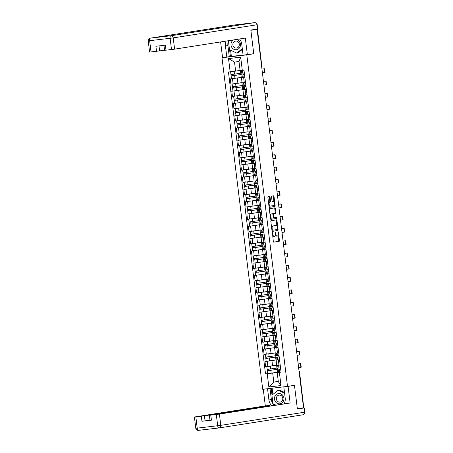 <?xml version="1.0" encoding="UTF-8"?>
<svg xmlns="http://www.w3.org/2000/svg" width="453" height="453" viewBox="0 0 453 453"><rect width="100%" height="100%" fill="white"/><g stroke="black" fill="none" stroke-linecap="round" stroke-linejoin="round"><path stroke-width="0.68" d="M272.44 232.644L273.301 241.432A0.781 0.311 83.4 0 0 273.697 242.157L279.207 241.29A0.781 0.311 83.4 0 0 279.416 240.469L278.408 232.259L278.125 231.749L278.108 233.386A2.492 0.991 83.4 0 1 277.434 236.013L276.976 236.087A2.492 0.991 83.4 0 1 276.959 236.087A2.492 0.991 83.4 0 1 275.696 233.765L275.288 232.196L275.265 233.833A2.492 0.991 83.4 0 1 274.592 236.46L274.133 236.534A2.492 0.991 83.4 0 0 274.133 236.534A2.492 0.991 83.4 0 1 272.848 234.212L272.44 232.644M270.062 197.146A0.781 0.311 83.4 0 0 269.665 196.421A0.781 0.311 83.4 0 0 269.66 196.421L268.114 196.664A0.781 0.311 83.4 0 0 267.904 197.485L269.025 206.608A0.781 0.311 83.4 0 0 269.422 207.332L274.931 206.466A0.781 0.311 83.4 0 0 275.141 205.645L274.02 196.528A0.781 0.311 83.4 0 0 273.623 195.798L271.755 196.092A0.781 0.311 83.4 0 0 271.545 196.913L272.021 200.821A0.781 0.311 83.4 0 0 272.417 201.545L273.346 201.398A2.084 0.827 83.4 0 0 273.346 201.398A2.084 0.827 83.4 0 1 274.422 203.352A2.084 0.827 83.4 0 1 273.855 205.532L270.231 206.104A2.084 0.827 83.4 0 1 270.22 206.104A2.084 0.827 83.4 0 1 269.156 204.144A2.084 0.827 83.4 0 1 269.722 201.964L270.328 201.874A0.781 0.311 83.4 0 0 270.537 201.053L270.062 197.146L269.337 197.231A0.781 0.311 83.4 0 0 269.02 196.523M246.806 54.858L253.754 53.765L250.871 30.3L257.072 29.326L303.544 407.802L297.344 408.776L294.461 385.305L287.513 386.398L246.806 54.858L221.998 57.746L262.706 389.286L287.513 386.398M271.064 220.702A0.781 0.311 83.4 0 0 270.854 221.523L271.976 230.645A0.781 0.311 83.4 0 0 272.372 231.37L277.882 230.509A0.781 0.311 83.4 0 0 278.091 229.688L276.97 220.566A0.781 0.311 83.4 0 0 276.573 219.841L271.064 220.702M270.498 218.623L269.382 209.507A0.781 0.311 83.4 0 1 269.592 208.686L275.096 207.819A0.781 0.311 83.4 0 1 275.101 207.819A0.781 0.311 83.4 0 1 275.498 208.544L275.973 212.451A0.781 0.311 83.4 0 1 275.764 213.272L273.533 213.623A0.781 0.311 83.4 0 0 273.323 214.439L273.64 217.032A0.781 0.311 83.4 0 0 274.037 217.757A0.781 0.311 83.4 0 0 274.042 217.757L276.364 217.395L276.494 218.476L270.9 219.354A0.781 0.311 83.4 0 0 270.9 219.354L270.9 219.354A0.781 0.311 83.4 0 1 270.498 218.623M224.541 57.35L221.998 57.746M257.072 29.326L252.683 29.773M299.161 372.1L299.535 372.038L303.787 407.734L299.405 372.06A1.585 1.455 -98.9 0 0 299.054 371.211M279.558 359.807L276.132 360.169L276.766 365.367L279.722 365.061M277.921 359.699L267.179 361.251L267.819 366.443L276.743 365.18M267.819 366.443L265.611 366.704L264.977 361.505L266.562 361.256M276.132 360.169L277.944 359.875M277.904 359.552L276.981 359.699L277.91 359.591M267.179 361.251L264.977 361.505M278.046 347.519L274.62 347.887L275.26 353.085L278.21 352.774M265.056 348.969L263.465 349.218L264.105 354.416L275.237 352.893M274.62 347.887L276.438 347.593M276.398 347.264L275.475 347.411L276.398 347.304M276.415 347.411L263.465 349.218M276.54 335.237L273.114 335.599L273.754 340.798L276.704 340.492M263.55 336.687L261.959 336.936L262.593 342.134L273.731 340.611M273.114 335.599L274.926 335.305M274.886 334.982L273.963 335.124L274.892 335.022M274.903 335.129L261.959 336.936M275.033 322.949L271.607 323.317L272.242 328.516L275.197 328.204M262.038 324.399L260.447 324.648L261.087 329.846L272.219 328.323M271.607 323.317L273.419 323.023M273.38 322.695L272.457 322.842L273.386 322.734M273.397 322.842L260.447 324.648M273.521 310.667L270.096 311.03L270.735 316.228L273.686 315.917M260.532 312.117L258.94 312.366L259.58 317.564L270.713 316.041M270.096 311.03L271.913 310.735M271.874 310.413L270.951 310.554L271.874 310.447M271.891 310.56L258.94 312.366M272.015 298.38L268.589 298.748L269.224 303.94L272.649 303.578M259.02 299.829L257.434 300.079L258.068 305.277L269.201 303.753M268.589 298.748L270.401 298.448M270.362 298.125L269.439 298.272L270.367 298.165M270.379 298.272L257.434 300.079M270.503 286.098L267.077 286.46L267.717 291.658L270.668 291.347M257.514 287.547L255.922 287.797L256.562 292.995L267.695 291.472M267.077 286.46L268.895 286.166M268.856 285.843L267.933 285.985L268.861 285.877M268.872 285.99L255.922 287.797M268.997 273.81L265.571 274.178L266.211 279.371L269.161 279.065M256.007 275.26L254.416 275.509L255.056 280.707L266.188 279.184M265.571 274.178L267.383 273.878M267.344 273.555L266.421 273.703L267.349 273.595M267.366 273.703L254.416 275.509M267.491 261.528L264.065 261.891L264.699 267.089L267.655 266.777M254.495 262.978L252.904 263.227L253.544 268.419L264.677 266.902M264.065 261.891L265.877 261.596M265.837 261.273L264.914 261.415L265.843 261.307M265.854 261.421L252.904 263.227M265.979 249.241L262.553 249.603L263.193 254.801L266.143 254.495M252.989 250.69L251.398 250.939L252.038 256.138L263.17 254.614M262.553 249.603L264.371 249.309M264.331 248.986L263.408 249.133L264.331 249.025M264.348 249.133L251.398 250.939M264.473 236.959L261.047 237.321L261.687 242.519L264.637 242.208M251.477 238.403L249.892 238.652L250.526 243.85L261.658 242.332M261.047 237.321L262.859 237.027M262.819 236.704L261.896 236.845L262.825 236.738M262.836 236.845L249.892 238.652M262.961 224.671L259.535 225.033L260.175 230.232L263.125 229.926M249.971 226.121L248.38 226.37L249.02 231.568L260.152 230.045M259.535 225.033L261.353 224.739M261.313 224.416L260.39 224.563L261.319 224.456M261.33 224.563L248.38 226.37M261.455 212.383L258.029 212.751L258.669 217.95L261.619 217.638M248.465 213.833L246.874 214.082L247.514 219.28L258.646 217.757M258.029 212.751L259.841 212.457M259.801 212.129L258.878 212.276L259.807 212.168M259.824 212.276L246.874 214.082M259.948 200.101L256.523 200.464L257.157 205.662L260.113 205.356M246.953 201.551L245.367 201.8L246.002 206.998L257.134 205.475M256.523 200.464L258.335 200.169M258.295 199.847L257.372 199.988L258.301 199.886M258.312 199.994L245.367 201.8M258.437 187.814L255.011 188.182L255.651 193.38L258.601 193.069M245.447 189.263L243.856 189.513L244.495 194.711L255.628 193.188M255.011 188.182L256.828 187.887M256.789 187.559L255.866 187.706L256.789 187.599M256.806 187.706L243.856 189.513M256.93 175.532L253.504 175.894L254.144 181.092L257.094 180.781M243.935 176.981L242.349 177.231L242.984 182.429L254.122 180.906M253.504 175.894L255.316 175.6M255.277 175.277L254.354 175.419L255.282 175.311M255.294 175.424L242.349 177.231M255.418 163.244L251.998 163.612L252.632 168.805L256.058 168.442M242.429 164.694L240.837 164.943L241.477 170.141L252.61 168.618M251.998 163.612L253.81 163.312M253.771 162.989L252.848 163.137L253.776 163.029M253.788 163.137L240.837 164.943M253.912 150.962L250.486 151.325L251.126 156.523L254.076 156.211M240.922 152.412L239.331 152.661L239.971 157.854L251.104 156.336M250.486 151.325L252.298 151.03M252.259 150.707L251.341 150.849L252.264 150.741M252.281 150.855L239.331 152.661M252.406 138.675L248.98 139.037L249.614 144.235L252.57 143.929M239.411 140.124L237.825 140.373L238.459 145.572L249.592 144.048M248.98 139.037L250.792 138.743M250.752 138.42L249.829 138.567L250.758 138.459M250.769 138.567L237.825 140.373M250.894 126.393L247.468 126.755L248.108 131.953L251.058 131.642M237.904 127.842L236.313 128.091L236.953 133.284L248.085 131.766M247.468 126.755L249.286 126.461M249.246 126.138L248.323 126.279L249.252 126.172M249.263 126.279L236.313 128.091M249.388 114.105L245.962 114.467L246.602 119.666L249.552 119.36M236.398 115.555L234.807 115.804L235.447 121.002L246.579 119.479M245.962 114.467L247.774 114.173M247.734 113.85L246.811 113.997L247.74 113.89M247.751 113.997L234.807 115.804M247.882 101.823L244.456 102.185L245.09 107.384L248.046 107.072M234.886 103.267L233.295 103.516L233.935 108.714L245.067 107.197M244.456 102.185L246.268 101.891M246.228 101.563L245.305 101.71L246.234 101.602M246.245 101.71L233.295 103.516M246.37 89.535L242.944 89.898L243.584 95.096L246.534 94.79M233.38 90.985L231.789 91.234L232.429 96.432L243.561 94.909M242.944 89.898L244.762 89.603M243.799 89.428L244.722 89.32M244.739 89.428L231.789 91.234M244.863 77.248L241.438 77.616L242.078 82.814L245.028 82.503M231.868 78.697L230.283 78.947L230.917 84.145L242.049 82.622M241.438 77.616L243.25 77.321M243.21 76.993L242.287 77.14L243.216 77.033M243.227 77.14L230.283 78.947M279.433 371.981L272.7 373.04L273.816 382.094L278.301 381.573L277.185 372.513L279.45 372.162M278.278 381.398L273.816 382.094L268.839 386.975L267.219 373.742L272.7 373.04M277.185 372.513L279.371 372.326L280.996 385.56L268.839 386.975M230.147 71.812L228.522 58.584L240.673 57.169L242.298 70.402L240.113 70.589L239.003 61.529L234.518 62.055L235.628 71.11L228.442 72.01L265.515 373.94L267.219 373.742M279.371 372.326L281.07 372.128L243.997 70.204L242.298 70.402M253.754 53.765L251.76 53.998M235.628 71.11L240.09 70.408M279.41 371.839L278.487 371.981L279.416 371.873M268.074 373.538L265.515 373.94M277.389 369.331L277.23 368.057M275.877 357.043L275.724 355.775M274.371 344.761L274.212 343.487M272.865 332.474L272.706 331.205M271.353 320.192L271.2 318.918M269.846 307.904L269.688 306.636M268.335 295.622L268.182 294.348M266.828 283.335L266.67 282.066M265.322 271.047L265.164 269.778M263.81 258.765L263.657 257.491M262.304 246.477L262.145 245.209M260.792 234.195L260.639 232.921M259.286 221.908L259.133 220.639M257.78 209.626L257.621 208.352M256.268 197.338L256.115 196.07M254.762 185.056L254.603 183.782M253.255 172.769L253.097 171.5M251.743 160.487L251.591 159.213M250.237 148.199L250.079 146.931M248.725 135.911L248.572 134.643M247.219 123.629L247.061 122.355M245.713 111.342L245.554 110.073M244.201 99.06L244.048 97.786M242.695 86.772L242.536 85.504M241.183 74.49L241.03 73.216M280.996 385.56L278.301 381.573M239.003 61.529L240.673 57.169M234.518 62.055L228.522 58.584M272.632 236.013A2.492 0.991 83.4 0 0 273.391 236.619A2.492 0.991 83.4 0 0 273.408 236.619L274.099 236.534M275.282 235.141A2.492 0.991 83.4 0 0 276.239 236.172A2.492 0.991 83.4 0 0 276.251 236.172L276.239 236.172M273.612 242.14L278.482 241.375A0.781 0.311 83.4 0 0 278.691 240.554L278.034 235.198M276.913 226.07L276.251 220.651A0.781 0.311 83.4 0 0 275.934 219.943M272.293 231.353L277.157 230.594A0.781 0.311 83.4 0 0 277.366 229.773L277.332 229.49M272.298 229.728L272.581 230.237L277.412 229.478L277.423 227.785A2.492 0.991 83.4 0 0 276.154 225.464A2.492 0.991 83.4 0 0 276.137 225.464L272.836 225.979A2.492 0.991 83.4 0 0 272.162 228.606L272.298 229.728L271.868 229.779M275.447 225.543A2.492 0.991 83.4 0 0 275.43 225.543A2.492 0.991 83.4 0 0 275.418 225.549L276.137 225.464M271.511 226.885A2.492 0.991 83.4 0 1 272.111 226.064L276.154 225.464M272.655 213.861A0.781 0.311 83.4 0 1 272.808 213.703L275.039 213.357A0.781 0.311 83.4 0 0 275.254 212.536L274.773 208.629A0.781 0.311 83.4 0 0 274.456 207.921M270.815 219.337L275.775 218.561L275.713 217.497M271.217 213.986A2.084 0.827 83.4 0 0 270.651 216.166A2.084 0.827 83.4 0 0 271.709 218.12A2.084 0.827 83.4 0 0 271.721 218.12L273 217.921A0.781 0.311 83.4 0 0 273.21 217.1L272.893 214.507A0.781 0.311 83.4 0 0 272.496 213.782A0.781 0.311 83.4 0 0 272.491 213.782L270.492 214.071A2.084 0.827 83.4 0 0 270.016 214.671M270.396 217.768A2.084 0.827 83.4 0 0 270.985 218.204A2.084 0.827 83.4 0 0 271.002 218.204L271.698 218.12M270.492 214.071L271.772 213.867A0.781 0.311 83.4 0 0 271.772 213.867L272.491 213.782M268.533 202.616A2.084 0.827 83.4 0 1 269.003 202.049L269.603 201.953A0.781 0.311 83.4 0 0 269.818 201.138L269.337 197.231M268.923 205.781A2.084 0.827 83.4 0 0 269.495 206.189A2.084 0.827 83.4 0 0 269.507 206.189L269.495 206.189M272.338 201.528L272.627 201.483M273.935 201.8L273.295 196.613A0.781 0.311 83.4 0 0 272.983 195.9M269.337 207.315L274.207 206.551A0.781 0.311 83.4 0 0 274.416 205.73L274.32 204.966M278.363 370.956L279.286 370.814L278.357 370.922M267.927 366.432L269.444 366.25M274.207 365.577L276.489 365.22M277.666 365.294L277.995 367.927L267.157 369.399L266.806 366.562L271.228 366.024M276.755 365.243L272.666 365.82M276.698 369.472L268.34 370.611L268.261 369.291M276.692 369.421L267.321 370.741L267.315 369.393M278.159 369.269L278.504 372.1L271.177 373.159L267.666 373.572L267.321 370.741M277.757 365.996L278.68 365.854M268.419 370.611L267.48 370.707M280.696 369.11L279.11 369.365L279.456 372.202L281.058 372.032M280.684 369.014L279.11 369.365M298.165 363.991L300.786 363.566L298.159 363.952M278.963 368.017L280.543 367.859M278.946 368.029L278.595 365.192L280.197 365.022M298.612 367.61L301.234 367.19L300.786 363.566M276.857 358.674L277.78 358.527L276.851 358.634M266.421 354.15L267.938 353.963M272.695 353.295L274.982 352.938M276.16 353.006L276.483 355.645L265.645 357.117L265.299 354.28L269.716 353.736M275.243 352.961L271.16 353.533M275.192 357.185L266.834 358.329L266.749 357.004M275.181 357.134L265.809 358.453L265.809 357.106M276.647 356.981L276.998 359.818L269.665 360.877L266.16 361.29L265.809 358.453M276.245 353.714L277.168 353.567M266.913 358.323L265.973 358.419M275.35 346.386L276.268 346.245L275.345 346.347M264.914 341.862L266.432 341.681M271.188 341.007L273.47 340.65M274.654 340.724L274.977 343.357L264.139 344.829L263.788 341.992L268.21 341.454M273.737 340.673L269.648 341.251M273.68 344.903L265.328 346.041L265.243 344.722M273.674 344.852L264.303 346.166L264.303 344.818M275.141 344.699L275.486 347.53L268.159 348.589L264.648 349.003L264.303 346.166M274.739 341.426L275.662 341.279M265.407 346.035L264.461 346.137M285.243 386.664L288.085 386.386L290.13 403.006L219.405 414.087L220.792 425.35L304.592 412.213L304.071 407.96L297.372 409.014L294.473 385.384L288.085 386.386M283.821 386.885L285.192 398.068A8.924 8.194 -98.9 0 1 284.105 403.776M274.258 405.316A8.924 8.194 -98.9 0 1 271.375 399.574L268.918 399.959A8.924 8.194 -98.9 0 0 271.794 405.707M268.918 399.959L267.542 388.782L263.278 389.274L265.316 405.894L269.586 405.395L204.433 415.831L205.05 420.871L201.947 421.273L211.426 420.169L209.994 420.31L209.377 415.271L219.405 414.087M269.665 406.041L269.586 405.395M209.377 415.271L290.13 403.006M292.479 385.616L294.473 385.384M264.699 389.053L263.278 389.274M268.963 388.555L267.542 388.782M265.316 405.894L194.597 416.975L204.433 415.831M299.031 408.51L304.263 407.927L304.592 412.213A2.378 2.186 81.1 0 1 302.712 414.829M209.971 420.101L205.05 420.871M271.375 399.574L270.011 388.436M271.166 388.3L272.01 395.141M273.068 403.765L275.724 405.09M272.106 388.193L272.876 394.444M230.605 50.187L231.37 56.415L222.548 57.582L220.628 41.942M226.817 57.084L225.441 45.9A8.924 8.194 -98.9 0 1 226.092 41.087M257.542 29.015L257.213 24.722L257.734 28.975L250.843 30.062L253.748 53.692L243.091 55.187L241.721 44.003A8.924 8.194 -98.9 0 0 239.529 38.981M247.361 54.688L245.316 38.075L174.598 49.156L164.569 50.34L163.952 45.323M231.37 56.415L243.074 55.051M159.014 45.9L159.626 50.9L149.598 52.084L148.21 40.821L149.643 40.679L151.025 51.942M165.996 50.198L165.379 45.158L155.9 46.263L156.523 51.302M159.626 50.9L164.541 50.13M229.275 56.699L227.904 45.515L225.441 45.9M228.555 40.702A8.924 8.194 -98.9 0 0 227.904 45.515M228.963 40.64L228.533 41.081M229.592 49.705L230.435 56.563M279.835 403.799A5.159 4.734 -98.9 0 0 283.906 398.13A5.159 4.734 -98.9 0 0 278.578 393.561A5.159 4.734 -98.9 0 0 274.501 399.223A5.159 4.734 -98.9 0 0 279.835 403.799M280.005 402.122A3.533 3.239 -98.9 0 0 280.118 402.105A3.533 3.239 -98.9 0 0 282.785 398.181A3.533 3.239 -98.9 0 0 279.144 395.118A3.533 3.239 -98.9 0 0 279.025 395.129A3.533 3.239 -98.9 0 0 276.364 399.059A3.533 3.239 -98.9 0 0 280.005 402.122M275.82 405.073L272.961 403.714L271.919 395.214L278.159 390.175L279.405 389.982L284.495 392.4M278.159 390.175L284.597 393.238M233.737 39.887A5.159 4.734 -98.9 0 0 231.177 45.923A5.159 4.734 -98.9 0 0 236.358 49.734A5.159 4.734 -98.9 0 0 240.475 44.654A5.159 4.734 -98.9 0 0 236.183 39.507M236.528 48.063A3.533 3.239 -98.9 0 0 236.647 48.046A3.533 3.239 -98.9 0 0 239.309 44.117A3.533 3.239 -98.9 0 0 235.668 41.053A3.533 3.239 -98.9 0 0 235.554 41.07A3.533 3.239 -98.9 0 0 232.887 44.994A3.533 3.239 -98.9 0 0 236.528 48.063M242.383 49.4L238.023 52.922L236.772 53.12L229.49 49.654L228.448 41.149L229.11 40.611M242.293 48.664L236.772 53.12M279.19 356.828L277.598 357.077L277.949 359.914L279.546 359.744M279.178 356.726L277.598 357.077M296.658 351.704L299.28 351.279L296.653 351.67M277.457 355.735L279.037 355.571M277.434 355.741L277.089 352.904L278.686 352.74M297.1 355.328L299.727 354.903L299.28 351.279M277.683 344.54L276.092 344.795L276.443 347.632L278.04 347.462M277.666 344.439L276.109 344.79M295.146 339.422L297.774 338.997L295.146 339.382M277.179 340.452L275.583 340.622L275.928 343.459L277.525 343.289M295.594 343.04L298.216 342.621L297.774 338.997M273.839 334.104L274.761 333.957L273.833 334.065M263.403 329.58L264.92 329.393M269.682 328.725L271.964 328.363M273.142 328.436L273.465 331.075L262.627 332.542L262.281 329.71L266.698 329.167M272.23 328.385L268.142 328.963M272.174 332.615L263.816 333.759L263.737 332.434M272.168 332.564L262.791 333.884L262.791 332.536M273.629 332.411L273.98 335.248L266.653 336.307L263.142 336.721L262.791 333.884M273.233 329.138L274.156 328.997M263.895 333.753L262.955 333.85M273.255 321.67L272.327 321.777M261.896 317.293L263.414 317.111M268.17 316.437L270.458 316.081M271.636 316.154L271.959 318.787L261.121 320.26L260.775 317.423L265.192 316.885M270.718 316.103L266.63 316.681M270.662 320.333L262.31 321.471L262.225 320.152M270.656 320.282L261.285 321.596L261.285 320.248M272.123 320.124L272.474 322.961L265.141 324.02L261.636 324.433L261.285 321.596M273.255 321.675L272.332 321.817M271.721 316.857L272.644 316.709M262.389 321.466L261.443 321.568M270.82 309.535L271.743 309.388L270.82 309.495M260.384 305.005L261.908 304.824M266.664 304.156L268.946 303.793M270.13 303.867L270.452 306.5L259.614 307.972L259.263 305.135M269.212 303.816L265.124 304.393M263.686 304.597L259.263 305.141M269.156 308.046L260.798 309.189L260.718 307.864M269.15 307.995L259.779 309.314L259.779 307.966M270.617 307.842L270.962 310.679L263.635 311.738L260.124 312.145L259.779 309.314M270.214 304.569L271.137 304.427M260.877 309.184L259.937 309.28M276.171 332.253L274.586 332.508L274.931 335.345L276.534 335.175M276.16 332.157L274.586 332.508M293.623 326.998L295.237 326.84L293.635 327.1M275.673 328.17L274.071 328.334L274.422 331.171L276.019 331.001M294.082 330.758L296.709 330.333L296.262 326.709L293.623 326.981M293.64 327.134L296.262 326.709M274.665 319.971L274.099 320.101L274.671 320.039M274.654 319.869L273.074 320.226L274.677 320.056M273.442 323.051L275.022 322.893M292.117 314.71L293.731 314.552L292.128 314.812M272.933 318.878L274.512 318.719M272.91 318.884L272.564 316.052L274.161 315.883M292.576 318.47L295.197 318.051L294.756 314.427L292.111 314.693M292.134 314.852L294.756 314.427M273.153 307.683L272.593 307.814L273.165 307.757M273.142 307.587L271.568 307.938L273.165 307.774M271.936 310.769L273.516 310.605M290.605 302.428L292.225 302.264L290.616 302.525M271.421 306.596L271.053 303.765L272.179 303.635M271.404 306.602L273 306.432M291.069 306.188L293.691 305.764L293.25 302.14L290.605 302.411M290.622 302.564L293.25 302.14M269.314 297.247L270.237 297.1L269.309 297.208M258.878 292.723L260.396 292.542M265.158 291.868L267.44 291.511M268.618 291.585L268.94 294.218L258.102 295.69L257.757 292.853L262.174 292.315M267.7 291.534L263.618 292.111M267.649 295.764L259.292 296.902L259.207 295.577M267.644 295.713L258.267 297.026L258.267 295.679M269.105 295.554L269.456 298.391L262.123 299.45L258.618 299.863L258.267 297.026M268.703 292.287L269.626 292.14M259.371 296.896L258.431 296.998M271.647 295.401L271.081 295.532L271.658 295.469M271.636 295.299L270.062 295.656L271.658 295.486M270.424 298.482L272.004 298.323M289.099 290.141L290.713 289.982L289.11 290.243M271.143 291.313L269.546 291.483L269.892 294.314L271.494 294.15M289.558 293.901L292.185 293.476L291.738 289.858L289.093 290.124M289.116 290.277L291.738 289.858M268.725 284.818L267.802 284.926M257.372 280.435L258.889 280.254M263.646 279.58L265.928 279.224M267.111 279.297L267.434 281.93L256.596 283.402L256.251 280.566L260.668 280.028M266.194 279.246L262.106 279.824M266.137 283.476L257.785 284.614L257.7 283.295M266.132 283.425L256.76 284.744L256.76 283.397M267.598 283.272L267.944 286.103L260.617 287.162L257.106 287.576L256.76 284.744M268.731 284.818L267.808 284.96M267.196 279.999L268.119 279.858M257.865 284.614L256.919 284.711M270.141 283.114L269.575 283.244L270.147 283.187M270.13 283.017L268.55 283.368L270.152 283.204M268.55 283.368L268.901 286.205L270.498 286.036M287.587 277.859L289.207 277.695L287.604 277.955M268.408 282.026L269.988 281.862M268.386 282.032L268.04 279.195L269.637 279.025M288.051 281.619L290.673 281.194L290.231 277.57L287.587 277.842M287.604 277.995L290.231 277.57M266.296 272.678L267.219 272.53L266.29 272.638M255.86 268.153L257.378 267.966M262.14 267.298L264.422 266.942M265.6 267.01L265.922 269.648L255.084 271.121L254.739 268.284L259.156 267.74M264.688 266.964L260.6 267.542M264.631 271.188L256.273 272.332L256.194 271.007M264.626 271.143L255.254 272.457L255.249 271.109M266.092 270.985L266.438 273.822L259.11 274.88L255.6 275.294L255.254 272.457M265.69 267.717L266.613 267.57M256.353 272.327L255.413 272.429M268.629 270.832L268.068 270.956L268.64 270.9M268.618 270.73L267.044 271.087L268.64 270.917M267.412 273.912L268.991 273.754M286.081 265.571L287.7 265.413L286.092 265.673M266.896 269.739L268.476 269.58M266.879 269.745L266.528 266.913L268.131 266.743M286.545 269.331L289.167 268.906L288.72 265.288L286.081 265.554M286.098 265.707L288.72 265.288M264.79 260.39L265.713 260.249L264.784 260.356M254.354 255.866L255.871 255.685M260.628 255.011L262.916 254.654M264.093 254.728L264.416 257.361L253.578 258.833L253.233 255.996L257.649 255.458M263.176 254.677L259.093 255.254M263.119 258.906L254.767 260.045L254.682 258.725M263.114 258.856L253.742 260.175L253.742 258.827M264.58 258.703L264.931 261.534L257.598 262.593L254.093 263.006L253.742 260.175M264.178 255.43L265.101 255.288M254.846 260.045L253.901 260.141M267.123 258.544L266.557 258.674L267.128 258.618M267.111 258.448L265.532 258.799L267.134 258.629M265.9 261.63L267.48 261.466M284.592 253.425L287.213 253.001L284.586 253.386M265.39 257.457L266.97 257.293M265.367 257.463L265.022 254.626L266.619 254.456M285.033 257.049L287.661 256.625L287.213 253.001M263.278 248.108L264.201 247.961L263.278 248.068M252.842 243.584L254.365 243.397M259.122 242.729L261.404 242.372M262.587 242.44L262.91 245.079L252.072 246.551L251.721 243.714L256.143 243.17M261.67 242.395L257.581 242.967M261.613 246.619L253.261 247.763L253.176 246.438M261.608 246.568L252.236 247.887L252.236 246.54M263.074 246.415L263.42 249.252L256.092 250.311L252.581 250.724L252.236 247.887M262.672 243.148L263.595 243.001M253.335 247.757L252.395 247.859M265.617 246.262L265.05 246.387L265.622 246.33M265.6 246.16L264.025 246.517L265.622 246.347M264.025 246.517L264.371 249.348L265.973 249.184M283.08 241.138L285.707 240.713L283.074 241.104M263.878 245.169L265.458 245.005M263.861 245.175L263.51 242.338L265.113 242.174M283.527 244.762L286.149 244.337L285.707 240.713M261.772 235.82L262.695 235.679L261.766 235.786M251.336 231.296L252.853 231.115M257.615 230.441L259.897 230.084M261.075 230.158L261.398 232.791L250.56 234.263L250.215 231.426L254.631 230.888M260.158 230.107L256.075 230.685M260.107 234.337L251.749 235.475L251.664 234.156M260.101 234.286L250.724 235.6L250.724 234.258M261.562 234.133L261.913 236.964L254.58 238.023L251.075 238.437L250.724 235.6M261.16 230.86L262.083 230.719M251.828 235.475L250.888 235.571M264.105 233.975L262.519 234.229L262.865 237.066L264.467 236.896M264.093 233.878L262.519 234.229M281.556 228.714L283.17 228.555L281.568 228.816M262.372 232.882L263.952 232.723M262.355 232.893L262.004 230.056L263.606 229.886M282.015 232.474L284.643 232.055L284.195 228.431L281.551 228.703M281.573 228.856L284.195 228.431M260.265 223.539L261.188 223.391L260.26 223.499M249.829 219.014L251.347 218.827M256.104 218.159L258.386 217.802M259.569 217.87L259.892 220.509L249.054 221.981L248.703 219.144L253.125 218.601M258.652 217.819L254.563 218.397M258.595 222.049L250.243 223.193L250.158 221.868M258.589 221.998L249.218 223.318L249.218 221.97M260.056 221.845L260.401 224.682L253.074 225.741L249.563 226.155L249.218 223.318M259.654 218.578L260.577 218.431M250.322 223.187L249.376 223.284M262.598 221.687L261.007 221.942L261.358 224.779L262.955 224.609M262.587 221.591L261.007 221.942M280.062 216.568L282.689 216.143L280.062 216.534M260.866 220.6L262.446 220.435M260.843 220.605L260.498 217.768L262.094 217.604M280.509 220.192L283.131 219.767L282.689 216.143M258.754 211.251L259.677 211.109L258.748 211.211M248.318 206.727L249.835 206.545M254.597 205.872L256.879 205.515M258.057 205.588L258.386 208.221L247.548 209.694L247.196 206.857L251.613 206.319M257.145 205.537L253.057 206.115M257.089 209.767L248.731 210.905L248.652 209.586M257.083 209.716L247.712 211.03L247.706 209.682M258.55 209.563L258.895 212.395L251.568 213.454L248.057 213.867L247.712 211.03M258.148 206.291L259.071 206.143M248.81 210.9L247.87 211.002M261.087 209.405L259.501 209.66L259.846 212.497L261.449 212.327M261.075 209.303L259.518 209.654M278.555 204.286L281.177 203.861L278.55 204.246M258.991 205.486L259.337 208.318L260.934 208.154M258.986 205.486L260.588 205.317M279.003 207.904L281.624 207.485L281.177 203.861M257.247 198.969L258.17 198.822L257.242 198.929M246.811 194.445L248.329 194.258M253.085 193.59L255.373 193.227M256.551 193.301L256.874 195.939L246.036 197.406L245.69 194.575L250.107 194.031M255.634 193.25L251.551 193.827M255.583 197.48L247.225 198.624L247.14 197.298M255.571 197.429L246.2 198.748L246.2 197.4M257.038 197.276L257.389 200.113L250.056 201.172L246.551 201.585L246.2 198.748M256.636 194.003L257.559 193.861M247.304 198.618L246.364 198.714M259.58 197.117L257.989 197.372L258.34 200.209L259.937 200.039M259.569 197.021L257.989 197.372M277.032 191.862L278.646 191.698L277.043 191.964M257.848 196.03L259.427 195.866M257.825 196.036L257.48 193.199L259.076 193.035M277.491 195.622L280.118 195.198L279.671 191.574L277.026 191.846M277.049 191.998L279.671 191.574M256.658 186.534L255.735 186.642M245.299 182.157L246.823 181.976M251.579 181.302L253.861 180.945M255.045 181.019L255.367 183.652L244.529 185.124L244.178 182.287L248.601 181.749M254.127 180.968L250.039 181.545M254.071 185.198L245.719 186.336L245.634 185.011M254.065 185.147L244.694 186.46L244.694 185.113M255.532 184.988L255.877 187.825L248.55 188.884L245.039 189.297L244.694 186.46M256.658 186.54L255.735 186.681M255.13 181.721L256.053 181.574M245.792 186.33L244.852 186.432M258.074 184.835L256.483 185.09L256.834 187.921L258.431 187.757M258.057 184.733L256.483 185.09M275.52 179.575L277.14 179.416L275.532 179.677M256.336 183.742L257.916 183.584M256.319 183.748L255.973 180.917L257.57 180.747M275.985 183.335L278.606 182.91L278.165 179.292L275.52 179.558M275.537 179.716L278.165 179.292M254.229 174.399L255.152 174.252L254.224 174.36M243.793 169.869L245.311 169.688M250.073 169.02L252.355 168.658M253.533 168.731L253.856 171.364L243.018 172.836L242.672 170M252.621 168.68L248.533 169.258M247.089 169.462L242.672 170.005M252.564 172.91L244.207 174.054L244.122 172.729M252.559 172.859L243.182 174.179L243.182 172.831M254.02 172.706L254.371 175.543L247.044 176.602L243.533 177.01L243.182 174.179M253.623 169.433L254.541 169.292M244.286 174.048L243.346 174.145M256.562 172.548L255.996 172.678L256.574 172.621M256.551 172.451L254.977 172.803L256.574 172.638M255.345 175.634L256.925 175.47M274.014 167.293L275.628 167.129L274.025 167.389M254.829 171.461L254.461 168.629L255.588 168.499M254.812 171.466L256.409 171.296M274.473 171.053L277.1 170.628L276.653 167.004L274.014 167.276M274.031 167.429L276.653 167.004M252.723 162.112L253.646 161.964L252.717 162.072M242.287 157.587L243.805 157.406M248.561 156.732L250.849 156.376M252.027 156.449L252.349 159.082L241.511 160.555L241.166 157.718L245.583 157.18M251.109 156.398L247.021 156.976M251.053 160.628L242.7 161.766L242.615 160.441M251.047 160.577L241.676 161.891L241.676 160.543M252.514 160.419L252.865 163.256L245.532 164.314L242.027 164.728L241.676 161.891M252.111 157.151L253.034 157.004M242.78 161.761L241.834 161.863M255.056 160.266L254.49 160.396L255.062 160.334M255.045 160.164L253.465 160.521L255.067 160.351M253.833 163.346L255.413 163.188M272.508 155.005L274.122 154.847L272.519 155.107M254.552 156.177L252.955 156.347L253.301 159.179L254.903 159.014M272.966 158.765L275.588 158.34L275.147 154.722L272.502 154.988M272.525 155.141L275.147 154.722M251.211 149.824L252.134 149.683L251.205 149.79M240.775 145.3L242.298 145.119M247.055 144.445L249.337 144.088M250.515 144.162L250.843 146.795L240.005 148.267L239.654 145.43L244.076 144.892M249.603 144.111L245.515 144.688M249.546 148.341L241.189 149.479L241.109 148.159M249.541 148.29L240.169 149.609L240.164 148.261M251.007 148.137L251.353 150.968L244.025 152.027L240.515 152.44L240.169 149.609M250.605 144.864L251.528 144.722M241.268 149.479L240.328 149.575M253.544 147.978L252.984 148.108L253.555 148.052M253.533 147.882L251.959 148.233L253.555 148.063M252.327 151.064L253.906 150.9M270.996 142.723L272.615 142.559L271.007 142.82M251.811 146.891L253.391 146.727M251.794 146.897L251.443 144.06L253.046 143.89M271.46 146.483L274.082 146.059L273.64 142.435L270.996 142.706M271.013 142.859L273.64 142.435M249.705 137.542L250.628 137.395L249.699 137.502M239.269 133.018L240.786 132.831M245.543 132.163L247.831 131.806M249.008 131.874L249.331 134.513L238.493 135.985L238.148 133.148L242.565 132.604M248.091 131.829L244.008 132.406M248.04 136.053L239.682 137.197L239.597 135.872M248.029 136.008L238.657 137.321L238.657 135.974M249.495 135.849L249.846 138.686L242.514 139.745L239.008 140.158L238.657 137.321M249.093 132.582L250.016 132.435M239.762 137.191L238.822 137.293M252.038 135.696L251.472 135.821L252.049 135.764M252.027 135.594L250.447 135.951L252.049 135.781M250.815 138.777L252.395 138.618M269.49 130.436L271.104 130.277L269.501 130.538M250.305 134.603L251.885 134.445M250.283 134.609L249.937 131.778L251.534 131.608M269.948 134.196L272.576 133.771L272.128 130.153L269.484 130.419M269.507 130.572L272.128 130.153M248.199 125.255L249.122 125.113L248.193 125.221M237.763 120.73L239.28 120.549M244.037 119.875L246.319 119.518M247.502 119.592L247.825 122.225L236.987 123.697L236.636 120.86L241.058 120.322M246.585 119.541L242.497 120.119M246.528 123.771L238.176 124.909L238.091 123.59M246.523 123.72L237.151 125.039L237.151 123.692M247.989 123.567L248.335 126.398L241.007 127.457L237.497 127.871L237.151 125.039M247.587 120.294L248.51 120.153M238.255 124.909L237.31 125.005M250.532 123.409L249.965 123.539L250.537 123.482M250.52 123.312L248.94 123.663L250.543 123.493M249.309 126.495L250.888 126.33M267.995 118.29L270.622 117.865L267.995 118.25M248.793 122.321L250.379 122.157M248.776 122.327L248.431 119.49L250.028 119.32M268.442 121.914L271.064 121.489L270.622 117.865M246.687 112.973L247.61 112.825L246.681 112.933M236.251 108.448L237.768 108.261M242.531 107.593L244.813 107.236M245.99 107.304L246.313 109.943L235.475 111.415L235.13 108.578L239.546 108.035M245.079 107.259L240.99 107.831M245.022 111.483L236.664 112.627L236.585 111.302M245.016 111.432L235.639 112.752L235.639 111.404M246.477 111.279L246.828 114.116L239.501 115.175L235.99 115.589L235.639 112.752M246.081 108.012L247.004 107.865M236.743 112.621L235.803 112.723M249.02 111.127L248.459 111.251L249.031 111.195M249.008 111.025L247.434 111.381L249.031 111.212M247.434 111.381L247.78 114.213L249.382 114.048M266.489 106.002L269.11 105.577L266.483 105.968M247.287 110.034L248.867 109.869M247.27 110.039L246.919 107.202L248.521 107.038M266.936 109.626L269.558 109.201L269.11 105.577M245.181 100.685L246.104 100.543L245.175 100.645M234.745 96.161L236.262 95.979M241.019 95.306L243.306 94.949M244.484 95.022L244.807 97.655L233.969 99.128L233.623 96.291L238.04 95.753M243.567 94.971L239.484 95.549M243.51 99.201L235.158 100.34L235.073 99.02M243.504 99.15L234.133 100.464L234.133 99.122M244.971 98.997L245.322 101.829L237.989 102.888L234.484 103.301L234.133 100.464M244.569 95.725L245.492 95.583M235.237 100.34L234.292 100.436M247.514 98.839L246.947 98.969L247.519 98.913M247.502 98.743L245.922 99.094L247.525 98.924M246.29 101.919L247.87 101.761M264.965 93.578L266.579 93.42L264.977 93.68M245.781 97.746L247.361 97.588M245.758 97.757L245.413 94.92L247.01 94.751M265.424 97.338L268.051 96.919L267.604 93.295L264.96 93.567M264.982 93.72L267.604 93.295M243.669 88.403L244.592 88.256L243.669 88.363M233.233 83.879L234.756 83.692M239.512 83.024L241.794 82.667M242.978 82.735L243.301 85.374L232.463 86.84L232.112 84.009L236.534 83.465M242.061 82.684L237.972 83.261M242.004 86.914L233.652 88.058L233.567 86.733M241.998 86.863L232.627 88.182L232.627 86.834M243.465 86.71L243.81 89.547L236.483 90.606L232.972 91.019L232.627 88.182M243.799 89.422L244.722 89.281M243.063 83.443L243.986 83.295M233.725 88.052L232.785 88.148M246.007 86.551L244.416 86.806L244.762 89.643L246.364 89.473M245.99 86.455L244.433 86.8M263.47 81.432L266.098 81.008L263.465 81.398M244.269 85.464L245.849 85.3M244.252 85.47L243.901 82.633L245.503 82.469M263.918 85.056L266.54 84.632L266.098 81.008M242.162 76.115L243.085 75.974L242.157 76.076M238.006 70.736L240.096 70.442M241.472 70.47L241.789 73.086L234.461 74.145L230.951 74.558L230.611 71.755M240.101 70.464L236.466 70.979M234.586 71.246L231.715 71.614M240.498 74.632L232.14 75.77L232.055 74.451M240.492 74.581L231.115 75.894L231.115 74.547M241.953 74.428L242.304 77.259L234.971 78.318L231.466 78.731L231.115 75.894M241.551 71.155L242.474 71.008M232.219 75.764L231.279 75.866M244.495 74.269L242.91 74.524L243.255 77.361L244.852 77.191M244.484 74.167L242.927 74.519M261.964 69.15L264.586 68.726L261.959 69.111M242.4 70.385L242.746 73.182L244.343 73.018M262.406 72.769L265.033 72.35L264.586 68.726M233.997 90.974L234.631 96.172M235.503 103.261L236.143 108.46M237.01 115.549L237.649 120.741M238.521 127.831L239.161 133.029M240.028 140.119L240.668 145.317M241.54 152.401L242.174 157.599M243.046 164.688L243.686 169.886M244.552 176.97L245.192 182.168M246.064 189.258L246.698 194.456M247.57 201.54L248.21 206.738M249.082 213.827L249.716 219.026M250.588 226.115L251.228 231.307M252.095 238.397L252.734 243.595M253.606 250.685L254.241 255.883M255.113 262.966L255.752 268.165M256.619 275.254L257.259 280.452M258.131 287.536L258.771 292.734M259.637 299.824L260.277 305.022M261.149 312.106L261.783 317.304M262.655 324.393L263.295 329.591M264.161 336.675L264.801 341.873M265.673 348.963L266.313 354.161M232.485 78.692L233.125 83.89M237.247 78.08L237.887 83.278M238.754 90.362L239.394 95.56M245.135 89.677L245.775 94.875M240.266 102.65L240.9 107.848M246.642 101.965L247.281 107.163M241.772 114.932L242.412 120.13M248.153 114.247L248.788 119.445M243.284 127.219L243.918 132.418M249.66 126.534L250.299 131.732M244.79 139.507L245.43 144.7M251.166 138.822L251.806 144.014M246.296 151.789L246.936 156.987M252.678 151.104L253.318 156.302M247.808 164.077L248.442 169.275M254.184 163.391L254.824 168.59M249.314 176.359L249.954 181.557M255.696 175.673L256.33 180.872M250.82 188.646L251.46 193.844M257.202 187.961L257.842 193.159M252.332 200.928L252.972 206.126M258.708 200.243L259.348 205.441M253.839 213.216L254.478 218.414M260.22 212.531L260.86 217.729M255.35 225.498L255.985 230.696M261.726 224.813L262.366 230.011M256.857 237.785L257.497 242.984M263.238 237.1L263.873 242.298M258.363 250.073L259.003 255.266M264.745 249.388L265.384 254.58M259.875 262.355L260.515 267.553M266.251 261.67L266.891 266.868M261.381 274.643L262.021 279.835M267.763 273.957L268.397 279.15M262.893 286.925L263.527 292.123M269.269 286.239L269.909 291.438M264.399 299.212L265.039 304.41M270.781 298.527L271.415 303.725M265.905 311.494L266.545 316.692M272.287 310.809L272.927 316.007M267.417 323.782L268.051 328.98M273.793 323.097L274.433 328.295M268.923 336.064L269.563 341.262M275.305 335.379L275.939 340.577M270.435 348.351L271.07 353.55M276.811 347.666L277.451 352.864M271.942 360.633L272.581 365.831M278.318 359.948L278.957 365.146M243.629 77.395L244.263 82.593M261.449 64.972L257.315 29.264M261.557 65.844A1.585 1.455 -98.9 0 0 261.698 64.938L257.446 29.235M272.417 234.263L272.848 234.212M275.135 232.751L275.566 232.706M275.265 233.816L275.696 233.765M277.978 232.31L278.408 232.259M278.691 240.554L279.416 240.469M278.482 241.375L279.207 241.29M272.287 233.199L272.717 233.148M276.251 220.651L276.97 220.566M277.366 229.773L278.091 229.688M277.157 230.594L277.882 230.509M271.936 230.311L272.576 230.237L271.936 230.311M272.111 226.064L272.836 225.979M271.732 228.657L272.162 228.606M274.773 208.629L275.498 208.544M275.254 212.536L275.973 212.451M275.039 213.357L275.764 213.272M272.808 213.703L273.533 213.623M272.893 214.49L273.323 214.439M273.21 217.083L273.64 217.032M275.775 218.561L276.494 218.476M269.818 201.138L270.537 201.053M269.603 201.953L270.328 201.874M269.003 202.049L269.722 201.964M273.295 196.613L274.02 196.528M274.416 205.73L275.141 205.645M274.207 206.551L274.931 206.466M276.964 368.096L276.613 365.265M270.662 368.985L270.316 366.154M277.474 372.27L277.128 369.438M271.177 373.159L270.826 370.328M300.464 363.629L300.911 367.253M275.452 355.815L275.107 352.978M269.156 356.704L268.805 353.867M275.968 359.988L275.617 357.151M269.665 360.877L269.32 358.04M273.946 343.527L273.595 340.69M267.644 344.416L267.298 341.579M274.456 347.7L274.11 344.869M268.159 348.589L267.808 345.758M195.832 416.873L197.214 428.13L195.787 428.278A2.378 2.378 0 0 0 198.425 430.35L218.895 427.966A2.378 2.378 0 0 0 218.986 427.955A2.378 2.186 81.1 0 0 220.792 425.35L217.683 425.746A2.378 0.946 83.4 0 0 218.895 427.966L198.437 430.35A2.378 0.946 -96.6 0 1 198.425 430.35A2.378 0.946 -96.6 0 1 197.214 428.13L217.683 425.746L216.302 414.489M210.804 415.129L211.426 420.169M201.947 421.273L201.33 416.228M218.895 427.966A2.378 0.946 83.4 0 0 218.912 427.966A2.378 2.186 81.1 0 0 218.986 427.955L302.791 414.818A2.378 2.378 0 0 0 304.79 412.179M255.786 24.87L257.213 24.722A2.378 2.378 0 0 0 254.575 22.65A2.378 0.946 -96.6 0 0 254.563 22.65A2.378 2.186 81.1 0 1 257.021 24.762L173.216 37.899A2.378 2.186 81.1 0 0 170.758 35.787L254.563 22.65L234.088 25.034L150.288 38.171L170.758 35.787A2.378 0.946 83.4 0 0 170.113 38.295L149.643 40.679A2.378 0.946 -96.6 0 1 150.288 38.171A2.378 2.186 81.1 0 0 150.209 38.182A2.378 2.378 0 0 0 148.21 40.821M171.494 49.558L170.113 38.295L173.216 37.899L174.598 49.156M233.935 25.062A2.378 2.186 81.1 0 1 234.088 25.034A2.378 0.946 83.4 0 1 234.105 25.034A2.378 0.946 83.4 0 0 234.105 25.034A2.378 2.378 0 0 0 234.014 25.045L150.209 38.182M298.957 351.347L299.399 354.965M297.445 339.059L297.893 342.683M272.434 331.245L272.089 328.408M266.137 332.134L265.792 329.297M272.949 335.418L272.598 332.581M266.653 336.307L266.302 333.47M270.928 318.957L270.583 316.12M264.631 319.846L264.28 317.009M271.443 323.131L271.092 320.294M265.141 324.02L264.795 321.183M269.422 306.67L269.071 303.838M263.119 307.559L262.774 304.727M269.931 310.849L269.586 308.012M263.635 311.738L263.284 308.901M295.939 326.772L296.387 330.396M294.433 314.49L294.875 318.114M292.921 302.202L293.368 305.826M267.91 294.388L267.564 291.551M261.613 295.277L261.262 292.44M268.425 298.561L268.074 295.724M262.123 299.45L261.777 296.613M291.415 289.92L291.857 293.544M266.404 282.1L266.053 279.269M260.107 282.989L259.756 280.158M266.913 286.273L266.568 283.442M260.617 287.162L260.271 284.331M289.903 277.632L290.35 281.256M264.897 269.818L264.546 266.981M258.595 270.707L258.25 267.87M265.407 273.991L265.062 271.154M259.11 274.88L258.759 272.043M288.397 265.35L288.844 268.969M263.386 257.531L263.04 254.699M257.089 258.42L256.738 255.588M263.901 261.704L263.55 258.873M257.598 262.593L257.253 259.762M286.891 253.063L287.332 256.687M261.879 245.249L261.528 242.412M255.577 246.138L255.232 243.301M262.389 249.422L262.044 246.585M256.092 250.311L255.741 247.474M285.379 240.781L285.826 244.399M260.367 232.961L260.022 230.13M254.071 233.85L253.72 231.013M260.883 237.134L260.532 234.303M254.58 238.023L254.235 235.192M283.872 228.493L284.314 232.117M258.861 220.679L258.516 217.842M252.564 221.568L252.213 218.731M259.371 224.852L259.025 222.015M253.074 225.741L252.729 222.904M282.366 216.211L282.808 219.83M257.355 208.391L257.004 205.554M251.053 209.28L250.707 206.443M257.865 212.565L257.519 209.733M251.568 213.454L251.217 210.617M280.854 203.924L281.302 207.548M255.843 196.109L255.498 193.272M249.546 196.998L249.195 194.161M256.358 200.283L256.007 197.446M250.056 201.172L249.711 198.335M279.348 191.636L279.79 195.26M254.337 183.822L253.986 180.985M248.034 184.711L247.689 181.874M254.846 187.995L254.501 185.158M248.55 188.884L248.199 186.047M277.836 179.354L278.284 182.978M252.825 171.534L252.48 168.703M246.528 172.423L246.183 169.592M253.34 175.713L252.989 172.876M247.044 176.602L246.692 173.765M276.33 167.066L276.777 170.69M251.319 159.252L250.973 156.415M245.022 160.141L244.671 157.304M251.834 163.425L251.483 160.589M245.532 164.314L245.186 161.478M274.824 154.784L275.265 158.408M249.813 146.965L249.461 144.133M243.51 147.854L243.165 145.022M250.322 151.138L249.977 148.307M244.025 152.027L243.674 149.196M273.312 142.497L273.759 146.121M248.301 134.683L247.955 131.846M242.004 135.572L241.653 132.735M248.816 138.856L248.465 136.019M242.514 139.745L242.168 136.908M271.806 130.215L272.247 133.833M246.794 122.395L246.443 119.564M240.492 123.284L240.147 120.453M247.304 126.568L246.959 123.737M241.007 127.457L240.662 124.626M270.294 117.927L270.741 121.551M245.288 110.113L244.937 107.276M238.986 111.002L238.64 108.165M245.798 114.286L245.452 111.449M239.501 115.175L239.15 112.338M268.788 105.645L269.235 109.264M243.776 97.825L243.431 94.988M237.48 98.714L237.129 95.877M244.292 101.999L243.941 99.167M237.989 102.888L237.644 100.056M267.281 93.358L267.723 96.982M242.27 85.543L241.919 82.706M235.968 86.432L235.622 83.595M242.78 89.717L242.434 86.88M236.483 90.606L236.132 87.769M265.769 81.07L266.217 84.694M240.758 73.256L240.43 70.56M234.461 74.145L234.11 71.308M241.273 77.429L240.922 74.592M234.971 78.318L234.626 75.481M264.263 68.788L264.705 72.412M261.574 65.979A1.585 1.585 0 0 0 261.823 64.909M299.535 372.038A1.585 1.585 0 0 0 299.031 371.064M273.391 236.619L274.116 236.534M270.985 218.204L271.709 218.12M271.772 213.867L272.496 213.782M194.405 417.015L195.787 428.278M254.575 22.65L234.105 25.034M273.074 320.226L273.425 323.057M271.568 307.938L271.913 310.775M270.062 295.656L270.407 298.487M267.044 271.087L267.389 273.918M265.532 258.799L265.883 261.636M254.977 172.803L255.322 175.639M253.465 160.521L253.816 163.352M251.959 148.233L252.304 151.07M250.447 135.951L250.798 138.782M248.94 123.663L249.292 126.5M245.922 99.094L246.273 101.931"/></g></svg>
